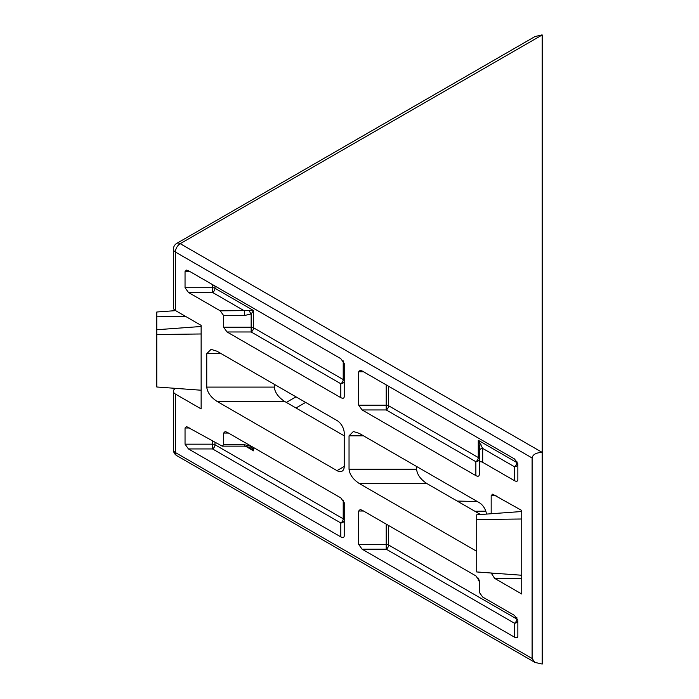 <?xml version="1.0" encoding="UTF-8"?>
<svg xmlns="http://www.w3.org/2000/svg" width="699" height="699" viewBox="0 0 699 699"><rect width="100%" height="100%" fill="white"/><g stroke="black" fill="none" stroke-linecap="round" stroke-linejoin="round"><path stroke-width="1.05" d="M274.279 384.31L274.279 387.097C274.925 392.506 278.342 397.259 284.51 401.357L344.214 435.827M416.569 466.46L416.569 469.247C417.216 474.656 420.632 479.409 426.801 483.507L480.528 514.525M521.742 575.251L476.718 571.957L476.718 514.805L521.742 511.511L521.742 510.471L521.742 594.01L494.586 578.335L491.179 573.014M201.137 390.225L156.794 386.993L156.794 329.736L201.137 326.494L201.137 325.376L201.137 408.915L175.397 394.053L175.397 452.541L532.105 658.484L534.927 662.416L542.206 664.05L542.206 34.95L180.22 243.68L542.206 452.402M358.692 544.434L386.215 544.434L386.215 549.187L362.099 549.187L358.692 544.434L358.692 511.021L360.134 509.58L362.099 510.2L475.862 575.88L479.269 580.633L479.269 592.298L482.686 597.051L514.447 615.391L517.863 620.144L517.863 636.335C517.644 637.89 516.509 638.161 514.447 637.147L514.447 623.22A3.408 2.787 180 0 0 517.863 620.441A3.408 1.966 180 0 0 516.858 619.043L516.858 617.593M362.099 549.187L514.447 637.147M482.686 462.336C480.624 461.331 479.488 461.602 479.269 463.157L479.269 445.63L478.273 440.3L482.686 448.417L482.686 462.336L514.447 480.676L514.447 466.757A3.408 2.787 180 0 0 517.863 463.97A3.408 1.966 180 0 0 516.858 462.581L516.858 461.13M479.269 463.157L479.269 474.813C479.06 476.369 477.915 476.639 475.862 475.626L475.862 461.707A3.408 2.787 180 0 0 479.269 458.92L479.269 474.813M362.099 409.946L358.692 405.193L386.215 405.193L386.215 409.946L362.099 409.946L475.862 475.626M358.692 405.193L358.692 371.781L360.134 370.339L362.099 370.959L514.447 458.92L517.863 463.673L517.863 479.864C517.644 481.419 516.509 481.69 514.447 480.676M222.195 446.145L223.636 444.704L244.335 444.704L244.335 446.145L222.195 446.145L186.484 426.547L185.043 427.989L185.043 444.18L212.575 444.18L212.575 448.941L188.459 448.941L340.806 536.893L340.806 522.974A3.408 2.787 180 0 0 344.214 520.187A3.408 1.966 180 0 0 343.218 518.798L343.218 500.117M223.636 444.704L223.636 433.048L225.078 431.606L227.044 432.227L340.806 497.906L344.214 502.66L344.214 536.081C344.004 537.636 342.859 537.907 340.806 536.893M188.459 448.941L185.043 444.18M223.636 327.219L251.159 327.219L251.159 331.973L227.044 331.973L223.636 327.219L223.636 315.564L220.22 310.81L253.571 310.574L251.159 313.93L244.335 315.564L223.636 315.564M188.459 292.47L185.043 287.717L212.575 287.717L212.575 292.47L188.459 292.47L220.22 310.81M185.043 287.717L185.043 271.527L186.484 270.085L188.459 270.714L340.806 358.666L344.214 363.419L344.214 396.84C344.004 398.395 342.859 398.666 340.806 397.652L340.806 383.734A3.408 2.787 180 0 0 344.214 380.946A3.408 1.966 180 0 0 343.218 379.557L343.218 360.876M227.044 331.973L340.806 397.652M491.179 513.748L491.179 495.608L492.62 494.167L521.742 510.471M426.801 483.507L359.277 483.507L476.718 551.31M359.277 483.507C353.1 479.409 349.692 474.656 349.037 469.247L349.037 435.827L353.362 431.501L359.277 433.38L479.269 502.66A10.232 5.907 60 0 1 486.452 514.088M284.51 401.357L216.978 401.357L336.979 470.637L344.214 466.46L344.214 433.039A10.232 5.907 60 0 0 336.979 420.51L216.978 351.23L211.072 349.351L206.747 353.677L206.747 387.097L274.279 387.097M216.978 401.357C210.81 397.259 207.402 392.506 206.747 387.097M344.214 466.46A10.232 5.907 60 0 1 342.099 471.143A10.232 5.907 60 0 1 336.979 470.637M541.751 452.402C535.932 452.76 532.717 454.612 532.105 457.976L532.105 658.484M201.137 325.376L175.397 310.513A6.824 3.941 180 0 1 173.404 307.726L173.404 249.246A6.824 3.941 0 0 0 175.397 252.033L175.397 310.513M175.615 388.364L175.397 388.487A6.824 3.941 0 0 0 173.404 391.274A6.824 3.941 0 0 0 175.397 394.053M532.105 457.976L175.397 252.033A6.824 3.941 120 0 1 180.22 243.68A6.824 3.941 -120 0 0 176.812 243.339L534.927 36.584L541.751 34.95M156.794 329.736L156.794 312.007L175.615 310.636M156.794 316.813L185.681 316.446M156.794 334.533L201.137 333.973M476.718 519.558L521.742 518.999M480.982 444.651A3.408 1.136 0 0 0 479.269 445.63L479.269 458.92A3.408 1.966 180 0 0 478.273 457.53L478.273 440.3L516.858 462.581A3.408 1.966 120 0 1 514.447 466.757L482.686 448.417A3.408 2.787 0 0 0 479.269 451.204M244.335 444.704L251.159 446.329L253.571 450.846L249.456 447.316A3.408 1.136 120 0 0 251.159 446.329L251.159 446.154M479.269 580.616L478.273 580.581L478.946 579.253M214.986 286.022L214.986 288.294A3.408 1.966 -60 0 1 212.575 292.47L244.335 310.81L244.335 315.564M249.456 310.976A3.408 1.136 60 0 0 251.159 313.93L251.159 327.219A3.408 1.966 180 0 1 253.571 327.796L343.218 379.557A3.408 1.966 120 0 1 340.806 383.734L251.159 331.973A3.408 1.966 -60 0 0 253.571 327.796L253.571 310.574L214.986 288.294A3.408 1.966 180 0 0 212.575 287.717L212.575 284.633M457.233 501.078L477.225 501.48M485.796 511.17L474.901 511.275M305.629 402.414L295.983 407.98M286.337 402.414L295.983 396.84M175.397 452.541A6.824 3.941 180 0 1 173.404 449.754A6.824 6.824 0 0 0 176.812 455.661A6.824 3.941 -60 0 1 175.397 452.541M349.037 469.247L416.569 469.247M363.515 435.827L349.037 435.827M221.225 353.677L206.747 353.677M496.002 495.608L491.179 495.608M491.179 573.582L498.964 573.582M521.742 578.335L494.586 578.335M340.806 522.974L212.575 448.941A3.408 1.966 -60 0 0 214.986 444.756L343.218 518.798A3.408 1.966 120 0 1 340.806 522.974M214.986 442.493L214.986 444.756A3.408 1.966 180 0 0 212.575 444.18L212.575 441.104M253.571 447.543L253.571 450.846L245.515 446.198M475.862 461.707L386.215 409.946A3.408 1.966 -60 0 0 388.627 405.769L478.273 457.53A3.408 1.966 120 0 1 475.862 461.707M388.627 386.276L388.627 405.769A3.408 1.966 180 0 0 386.215 405.193L386.215 384.887M514.447 623.22L386.215 549.187A3.408 1.966 -60 0 0 388.627 545.01L516.858 619.043A3.408 1.966 120 0 1 514.447 623.22M388.627 525.517L388.627 545.01A3.408 1.966 180 0 0 386.215 544.434L386.215 524.128M479.269 581.157L478.273 580.581L478.273 578.09M363.515 511.021L358.692 511.021M363.515 371.781L358.692 371.781M228.459 433.048L223.636 433.048M189.866 427.989L185.043 427.989M189.866 271.527L185.043 271.527M176.812 243.339A6.824 6.824 0 0 0 173.404 249.246M173.404 391.274L173.404 449.754M534.927 662.416L176.812 455.661M244.335 446.145L249.456 447.316"/></g></svg>
